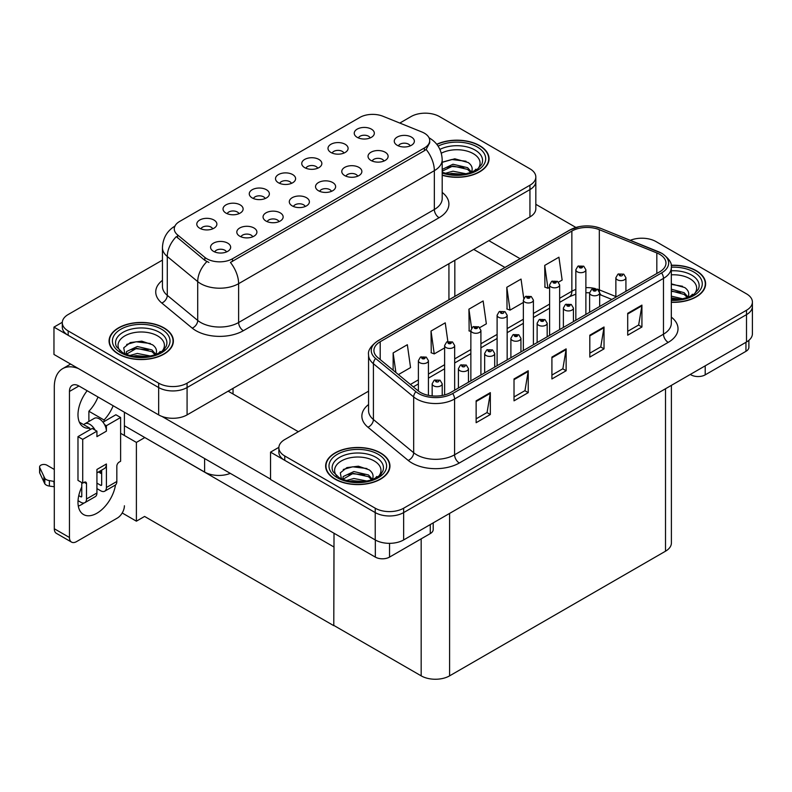 <?xml version="1.0" encoding="UTF-8"?>
<svg xmlns="http://www.w3.org/2000/svg" width="792" height="792" viewBox="0 0 792 792"><rect width="100%" height="100%" fill="white"/><g stroke="black" fill="none" stroke-linecap="round" stroke-linejoin="round"><path stroke-width="1.19" d="M410.197 145.886A6.029 3.485 0 0 0 408.573 144.194A6.029 3.485 0 0 0 402.633 143.312A6.029 3.485 0 0 0 398.435 145.886M411.424 137.085A10.049 5.801 0 0 0 398.544 136.432A10.049 5.801 0 0 0 395.218 143.649A10.049 5.801 0 0 0 397.208 145.292A10.049 5.801 0 0 0 413.414 143.649A10.049 5.801 0 0 0 411.424 137.085M317.681 168.231A6.029 3.485 0 0 0 316.067 166.538A6.029 3.485 0 0 0 310.127 165.657A6.029 3.485 0 0 0 305.92 168.231M318.909 159.43A10.049 5.801 0 0 0 306.029 158.776A10.049 5.801 0 0 0 302.702 165.993A10.049 5.801 0 0 0 304.692 167.637A10.049 5.801 0 0 0 320.899 165.993A10.049 5.801 0 0 0 318.909 159.43M343.926 153.084A6.029 3.485 0 0 0 342.302 151.391A6.029 3.485 0 0 0 336.372 150.51A6.029 3.485 0 0 0 332.165 153.084M345.154 144.273A10.049 5.801 0 0 0 332.274 143.629A10.049 5.801 0 0 0 328.947 150.836A10.049 5.801 0 0 0 330.937 152.48A10.049 5.801 0 0 0 347.143 150.836A10.049 5.801 0 0 0 345.154 144.273M238.956 213.691A6.029 3.485 0 0 0 237.333 211.989A6.029 3.485 0 0 0 231.393 211.108A6.029 3.485 0 0 0 227.195 213.691M240.174 204.88A10.049 5.801 0 0 0 227.304 204.237A10.049 5.801 0 0 0 223.978 211.444A10.049 5.801 0 0 0 225.968 213.088A10.049 5.801 0 0 0 242.174 211.444A10.049 5.801 0 0 0 240.174 204.88M305.227 206.494A6.029 3.485 0 0 0 303.603 204.801A6.029 3.485 0 0 0 297.663 203.92A6.029 3.485 0 0 0 293.466 206.494M306.445 197.693A10.049 5.801 0 0 0 293.575 197.04A10.049 5.801 0 0 0 290.248 204.257A10.049 5.801 0 0 0 292.238 205.89A10.049 5.801 0 0 0 308.444 204.257A10.049 5.801 0 0 0 306.445 197.693M252.737 236.798A6.029 3.485 0 0 0 251.123 235.105A6.029 3.485 0 0 0 245.183 234.224A6.029 3.485 0 0 0 240.976 236.798M253.965 227.987A10.049 5.801 0 0 0 241.085 227.344A10.049 5.801 0 0 0 237.758 234.551A10.049 5.801 0 0 0 239.748 236.194A10.049 5.801 0 0 0 255.955 234.551A10.049 5.801 0 0 0 253.965 227.987M370.171 137.927A6.029 3.485 0 0 0 368.547 136.234A6.029 3.485 0 0 0 362.607 135.353A6.029 3.485 0 0 0 358.41 137.927M371.389 129.126A10.049 5.801 0 0 0 358.519 128.482A10.049 5.801 0 0 0 355.192 135.689A10.049 5.801 0 0 0 357.182 137.333A10.049 5.801 0 0 0 373.388 135.689A10.049 5.801 0 0 0 371.389 129.126M331.472 191.347A6.029 3.485 0 0 0 329.848 189.644A6.029 3.485 0 0 0 323.908 188.763A6.029 3.485 0 0 0 319.701 191.347M332.69 182.536A10.049 5.801 0 0 0 319.82 181.893A10.049 5.801 0 0 0 316.483 189.1A10.049 5.801 0 0 0 318.483 190.743A10.049 5.801 0 0 0 334.689 189.1A10.049 5.801 0 0 0 332.69 182.536M383.952 161.043A6.029 3.485 0 0 0 382.338 159.35A6.029 3.485 0 0 0 376.398 158.459A6.029 3.485 0 0 0 372.19 161.043M385.179 152.232A10.049 5.801 0 0 0 372.299 151.589A10.049 5.801 0 0 0 368.973 158.796A10.049 5.801 0 0 0 370.963 160.439A10.049 5.801 0 0 0 387.169 158.796A10.049 5.801 0 0 0 385.179 152.232M357.707 176.19A6.029 3.485 0 0 0 356.093 174.497A6.029 3.485 0 0 0 350.153 173.616A6.029 3.485 0 0 0 345.946 176.19M358.934 167.389A10.049 5.801 0 0 0 346.055 166.736A10.049 5.801 0 0 0 342.728 173.953A10.049 5.801 0 0 0 344.728 175.586A10.049 5.801 0 0 0 360.924 173.953A10.049 5.801 0 0 0 358.934 167.389M265.201 198.535A6.029 3.485 0 0 0 263.578 196.842A6.029 3.485 0 0 0 257.638 195.961A6.029 3.485 0 0 0 253.43 198.535M266.419 189.733A10.049 5.801 0 0 0 253.549 189.08A10.049 5.801 0 0 0 250.213 196.297A10.049 5.801 0 0 0 252.212 197.931A10.049 5.801 0 0 0 268.419 196.297A10.049 5.801 0 0 0 266.419 189.733M291.436 183.388A6.029 3.485 0 0 0 289.822 181.685A6.029 3.485 0 0 0 283.882 180.804A6.029 3.485 0 0 0 279.675 183.388M292.664 174.577A10.049 5.801 0 0 0 279.784 173.933A10.049 5.801 0 0 0 276.457 181.14A10.049 5.801 0 0 0 278.457 182.784A10.049 5.801 0 0 0 294.654 181.14A10.049 5.801 0 0 0 292.664 174.577M226.492 251.945A6.029 3.485 0 0 0 224.879 250.252A6.029 3.485 0 0 0 218.939 249.371A6.029 3.485 0 0 0 214.731 251.945M227.72 243.144A10.049 5.801 0 0 0 214.84 242.491A10.049 5.801 0 0 0 211.513 249.708A10.049 5.801 0 0 0 213.513 251.351A10.049 5.801 0 0 0 229.71 249.708A10.049 5.801 0 0 0 227.72 243.144M278.982 221.641A6.029 3.485 0 0 0 277.358 219.948A6.029 3.485 0 0 0 271.428 219.067A6.029 3.485 0 0 0 267.221 221.641M280.21 212.84A10.049 5.801 0 0 0 267.33 212.197A10.049 5.801 0 0 0 264.003 219.404A10.049 5.801 0 0 0 265.993 221.047A10.049 5.801 0 0 0 282.2 219.404A10.049 5.801 0 0 0 280.21 212.84M212.711 228.839A6.029 3.485 0 0 0 211.098 227.146A6.029 3.485 0 0 0 205.158 226.264A6.029 3.485 0 0 0 200.95 228.839M213.939 220.028A10.049 5.801 0 0 0 201.059 219.384A10.049 5.801 0 0 0 197.733 226.591A10.049 5.801 0 0 0 199.723 228.235A10.049 5.801 0 0 0 215.929 226.591A10.049 5.801 0 0 0 213.939 220.028M424.403 133.204A18.087 10.445 0 0 0 421.988 132.026L382.982 116.266A18.087 10.445 0 0 0 359.815 117.434L179.566 221.493A18.087 10.445 0 0 0 174.27 228.878A18.087 10.445 0 0 0 177.537 234.868L204.851 257.39A18.087 10.445 0 0 0 232.452 258.786L424.403 147.965A18.087 10.445 0 0 0 429.7 140.58A18.087 10.445 0 0 0 424.403 133.204M230.294 473.368A20.097 11.603 180 0 1 204.603 472.052L124.403 425.75M426.007 113.187L424.492 113.187M62.311 322.285L53.965 327.106L158.657 387.545A20.097 11.603 0 0 0 187.08 387.545L529.937 189.595A20.097 11.603 0 0 0 535.828 181.388A20.097 11.603 0 0 1 529.937 189.595L187.08 387.545A20.097 11.603 0 0 1 158.657 387.545L68.181 335.313A20.097 11.603 0 0 1 62.291 327.106L62.291 322.73A20.097 11.603 0 0 0 68.181 330.937L158.657 383.17A20.097 11.603 0 0 0 187.08 383.17L529.937 185.219A20.097 11.603 0 0 0 535.828 177.012A20.097 11.603 0 0 0 529.937 168.805L439.461 116.573A20.097 11.603 0 0 0 411.038 116.573L399.802 123.067M53.965 327.106L53.965 354.45L158.657 414.889A20.097 11.603 0 0 0 187.08 414.889L529.937 216.939A20.097 11.603 0 0 0 535.828 208.742L535.828 177.012M144.827 437.54L136.392 442.411L120.612 433.303M334.016 546.767L333.778 625.67L144.59 516.443L136.392 521.176L122.206 512.978M136.392 521.176L136.392 442.411M333.778 625.67L334.016 533.264M141.511 435.63L333.778 546.906M368.567 391.169L284.754 439.56A20.097 11.603 0 0 0 278.863 447.767L278.863 452.143A20.097 11.603 0 0 0 284.754 460.35L375.23 512.582A20.097 11.603 0 0 0 403.653 512.582L746.51 314.632A20.097 11.603 0 0 0 752.4 306.425A20.097 11.603 0 0 1 746.51 314.632L403.653 512.582A20.097 11.603 0 0 1 375.23 512.582L270.537 452.143L270.537 479.487L375.23 539.936A20.097 11.603 0 0 0 403.653 539.936L746.51 341.986A20.097 11.603 0 0 0 752.4 333.778L752.4 302.049A20.097 11.603 0 0 0 746.51 293.852L656.033 241.609A20.097 11.603 0 0 0 630.293 240.313M642.589 238.224L641.065 238.224M278.883 447.332L270.537 452.143M671.398 385.348L671.398 542.995A20.097 11.603 180 0 1 665.508 551.202L449.599 675.853A20.097 11.603 180 0 1 421.176 675.853L334.016 625.532M442.193 175.26A32.155 18.562 0 0 0 489.05 158.746A32.155 18.562 0 0 0 479.635 145.619A32.155 18.562 0 0 0 436.748 144.273M163.964 327.868A32.155 18.562 0 0 0 128.918 323.849A32.155 18.562 0 0 0 109.068 340.996A32.155 18.562 0 0 0 118.483 354.123A32.155 18.562 0 0 0 153.529 358.152A32.155 18.562 0 0 0 173.379 340.996A32.155 18.562 0 0 0 163.964 327.868M429.7 140.58L429.7 142.798L426.155 149.421L424.403 150.698L230.422 262.429A23.443 13.533 60 0 1 238.62 283.675A26.799 15.474 180 0 1 200.722 283.675A26.799 15.474 180 0 1 197.713 281.606L167.28 256.509A26.799 15.474 180 0 1 162.439 247.639L162.439 286.476A26.799 15.474 0 0 0 167.28 295.347L197.713 320.443A26.799 15.474 0 0 0 200.722 322.512A26.799 15.474 0 0 0 238.62 322.512L434.343 209.504A26.799 15.474 0 0 0 442.193 198.564L442.193 159.727A26.799 15.474 180 0 1 434.343 170.666A23.443 13.533 -120 0 0 426.155 149.421M208.91 262.429L204.851 260.37L176.319 236.62A23.443 15.682 129.5 0 0 167.28 256.509L167.28 295.347A6.702 4.485 -50.5 0 1 161.796 303.039A33.492 19.335 180 0 1 162.439 280.338M162.439 260.103L68.181 314.523A20.097 11.603 0 0 0 62.291 322.73M671.319 302.306A32.155 18.562 0 0 0 705.622 283.783A32.155 18.562 0 0 0 696.208 270.656A32.155 18.562 0 0 0 671.141 265.27M380.536 452.905A32.155 18.562 0 0 0 345.49 448.886A32.155 18.562 0 0 0 325.641 466.033A32.155 18.562 0 0 0 335.056 479.16A32.155 18.562 0 0 0 370.102 483.189A32.155 18.562 0 0 0 389.951 466.033A32.155 18.562 0 0 0 380.536 452.905M659.687 254.331A21.433 12.375 180 0 1 665.963 263.083A21.433 12.375 180 0 1 659.687 271.834L450.787 392.436A21.433 12.375 180 0 1 418.067 390.783L377.804 357.588A21.433 12.375 180 0 1 373.923 350.49A21.433 12.375 180 0 1 380.2 341.738L571.864 231.076A21.433 12.375 180 0 1 599.316 229.69L656.825 252.945A21.433 12.375 180 0 1 659.687 254.331M661.577 253.232A24.116 13.919 0 0 0 658.36 251.678L600.851 228.423A24.116 13.919 0 0 0 595.059 226.7A24.116 13.919 0 0 0 578.982 226.7A24.116 13.919 0 0 0 569.973 229.987L378.309 340.639A24.116 13.919 0 0 0 375.606 358.469L415.869 391.674A24.116 13.919 0 0 0 452.678 393.535L661.577 272.923A24.116 13.919 0 0 0 661.577 253.232M476.131 400.831L476.131 422.71L490.337 414.513L490.337 392.634L476.131 400.831M476.131 418.829L487.07 412.513L490.278 393.357A5.356 3.099 -120 0 0 490.337 392.634M486.971 412.573L490.337 414.513M514.018 378.952L514.018 400.831L528.234 392.634L528.234 370.755L514.018 378.952M514.018 396.95L524.967 390.634L528.175 371.478A5.356 3.099 -120 0 0 528.234 370.755M524.868 390.694L528.234 392.634M627.709 313.315L627.709 335.194L641.926 326.997L641.926 305.118L627.709 313.315M627.709 331.313L638.659 324.997L641.866 305.841A5.356 3.099 -120 0 0 641.926 305.118M638.56 325.057L641.926 326.997M589.812 335.194L589.812 357.073L604.029 348.876L604.029 326.997L589.812 335.194M589.812 353.192L600.762 346.876L603.969 327.72A5.356 3.099 -120 0 0 604.029 326.997M600.663 346.936L604.029 348.876M551.915 357.073L551.915 378.952L566.132 370.755L566.132 348.876L551.915 357.073M551.915 375.071L562.864 368.755L566.072 349.599A5.356 3.099 -120 0 0 566.132 348.876M562.766 368.815L566.132 370.755M278.863 447.767A20.097 11.603 0 0 0 284.754 455.974L375.23 508.207A20.097 11.603 0 0 0 403.653 508.207L746.51 310.256A20.097 11.603 0 0 0 752.4 302.049M398.416 374.586L410.553 367.577L407.345 344.718L393.139 352.925L393.139 370.23M523.74 298.376L521.037 279.081L506.821 287.288L507.048 309.028M558.509 282.15L562.142 280.061L558.934 257.202L544.718 265.409L544.946 287.149M447.856 341.481L445.243 322.839L431.026 331.046L431.264 352.787M479.784 327.611L486.347 323.819L483.14 300.96L468.923 309.167L469.151 330.907M470.864 331.551L468.923 330.828M468.923 309.167L471.587 328.106M506.821 287.288L510.028 310.147L523.354 302.455M510.028 310.147L506.821 308.949M544.718 265.409L547.925 288.268L549.598 287.298M547.925 288.268L544.718 287.07M431.026 331.046L434.244 353.905L444.619 347.906M434.244 353.905L431.026 352.707M393.139 352.925L395.881 372.497M428.432 395.347L428.432 360.687A5.029 2.901 180 0 1 425.324 363.36A5.029 2.901 180 0 1 419.849 362.736A5.029 2.901 180 0 1 418.384 360.687L420.384 357.192A3.346 2.02 57.8 0 1 422.166 357.291A1.673 0.97 0 0 0 422.215 358.627A1.673 0.97 0 0 0 424.591 358.627A1.673 0.97 0 0 0 424.591 357.261A1.673 0.97 0 0 0 422.275 357.232L424.076 357.944L422.928 358.222L422.166 357.291M422.275 357.232A3.346 1.851 -117.9 0 0 420.71 357.014A3.346 1.851 -117.9 0 0 420.562 357.103M442.213 395.465L442.213 383.793A5.029 2.901 180 0 1 439.115 386.476A5.029 2.901 180 0 1 433.64 385.843A5.029 2.901 180 0 1 432.165 383.793L434.165 380.308A3.346 2.02 57.8 0 1 435.956 380.407A1.673 0.97 0 0 0 436.006 381.744A1.673 0.97 0 0 0 438.372 381.744A1.673 0.97 0 0 0 438.372 380.378A1.673 0.97 0 0 0 436.055 380.348L436.738 380.774M436.055 380.348A3.346 1.851 -117.9 0 0 434.491 380.12A3.346 1.851 -117.9 0 0 434.343 380.219M436.699 381.318L435.956 380.407M436.719 381.328L436.699 380.794M705.207 365.825L705.207 374.854L745.945 351.331L745.945 342.312M575.923 227.462L535.828 204.316M520.116 258.697L488.872 240.659M748.886 340.332L748.886 347.233A10.049 5.801 180 0 1 745.945 351.331M705.207 374.854A10.049 5.801 180 0 1 691 374.854L691 374.032M473.715 249.411L504.95 267.448M690.287 374.448L691 374.854M84.071 502.969A26.799 15.474 -60 0 1 81.774 504.464A26.799 15.474 -60 0 1 78.309 506.098M115.503 484.932A26.799 15.474 -60 0 1 96.931 513.216A26.799 15.474 -60 0 1 83.536 514.543A26.799 15.474 -60 0 1 81.774 486.961M89.823 429.799L89.823 428.205L79.368 422.166M113.157 405.752A26.799 15.474 -60 0 1 104.039 419.998L104.039 421.591M104.039 419.998L88.882 411.246L88.882 421.483M389.535 543.332L389.535 557.103L430.274 533.59L430.274 524.561M298.346 431.709L228.145 391.179M270.537 479.111L162.033 416.463M98 397A26.799 15.474 -60 0 1 88.882 411.246M100.703 470.676A26.799 15.474 -60 0 1 100.673 473.26M69.458 537.501A10.049 5.801 120 0 0 71.537 542.104L56.381 533.353A10.049 5.801 -60 0 1 54.302 528.749L69.458 537.501L69.458 391.456A13.395 7.732 60 0 1 72.23 385.318A13.395 7.732 60 0 1 78.933 385.981L375.329 557.103L375.329 539.986M78.388 368.557A40.194 23.206 -120 0 0 62.627 368.676A40.194 23.206 -120 0 0 54.302 387.08L54.302 528.749M71.537 542.104A10.049 5.801 120 0 0 76.567 541.599L117.305 518.087A10.049 5.801 120 0 0 124.403 505.771M89.823 428.205A26.799 15.474 -60 0 1 83.536 427.027A26.799 15.474 -60 0 1 87.15 390.733M124.403 435.491L124.403 412.236M433.214 522.859L433.214 529.482A10.049 5.801 180 0 1 430.274 533.59M389.535 557.103A10.049 5.801 180 0 1 375.329 557.103M454.667 390.199L454.667 345.53A5.029 2.901 180 0 1 451.569 348.213A5.029 2.901 180 0 1 446.094 347.579A5.029 2.901 180 0 1 444.619 345.53L446.629 342.045A3.346 2.02 57.8 0 1 448.411 342.144A1.673 0.97 0 0 0 448.46 343.481A1.673 0.97 0 0 0 450.836 343.481A1.673 0.97 0 0 0 450.836 342.114A1.673 0.97 0 0 0 448.519 342.085L450.321 342.797L449.173 343.075L448.411 342.144M449.193 343.084L449.193 342.51M448.519 342.085A3.346 1.851 -117.9 0 0 446.945 341.857A3.346 1.851 -117.9 0 0 446.797 341.956M449.153 343.055L449.153 342.54M480.912 375.042L480.912 330.383A5.029 2.901 180 0 1 477.814 333.066A5.029 2.901 180 0 1 472.339 332.432A5.029 2.901 180 0 1 470.864 330.383L472.873 326.898A3.346 2.02 57.8 0 1 474.655 326.997A1.673 0.97 0 0 0 474.705 328.333A1.673 0.97 0 0 0 477.071 328.333A1.673 0.97 0 0 0 477.071 326.967A1.673 0.97 0 0 0 474.755 326.938L476.556 327.65L475.418 327.918L474.655 326.997M475.438 327.928L475.438 327.363M474.755 326.938A3.346 1.851 -117.9 0 0 473.19 326.71A3.346 1.851 -117.9 0 0 473.042 326.799M475.398 327.908L475.398 327.383M507.157 359.895L507.157 315.226A5.029 2.901 180 0 1 504.058 317.909A5.029 2.901 180 0 1 498.584 317.285A5.029 2.901 180 0 1 497.109 315.226L499.108 311.741A3.346 2.02 57.8 0 1 500.9 311.84A1.673 0.97 0 0 0 500.95 313.177A1.673 0.97 0 0 0 503.316 313.177A1.673 0.97 0 0 0 503.316 311.81A1.673 0.97 0 0 0 500.999 311.781L501.683 312.206M500.999 311.781A3.346 1.851 -117.9 0 0 499.435 311.553A3.346 1.851 -117.9 0 0 499.287 311.652M501.643 312.761L500.9 311.84M501.663 312.771L501.643 312.236M468.458 382.239L468.458 368.646A5.029 2.901 180 0 1 465.359 371.319A5.029 2.901 180 0 1 459.875 370.696A5.029 2.901 180 0 1 458.41 368.646L460.409 365.152A3.346 2.02 57.8 0 1 462.201 365.251A1.673 0.97 0 0 0 462.251 366.587A1.673 0.97 0 0 0 464.617 366.587A1.673 0.97 0 0 0 464.617 365.221A1.673 0.97 0 0 0 462.3 365.191L462.983 365.627M462.3 365.191A3.346 1.851 -117.9 0 0 460.736 364.963A3.346 1.851 -117.9 0 0 460.588 365.062M462.934 366.171L462.201 365.251M462.954 366.181L462.934 365.647M494.703 367.082L494.703 353.489A5.029 2.901 180 0 1 491.594 356.172A5.029 2.901 180 0 1 486.12 355.539A5.029 2.901 180 0 1 484.654 353.489L486.654 350.005A3.346 2.02 57.8 0 1 488.436 350.104A1.673 0.97 0 0 0 488.486 351.44A1.673 0.97 0 0 0 490.862 351.44A1.673 0.97 0 0 0 490.862 350.074A1.673 0.97 0 0 0 488.545 350.044L489.218 350.47M488.545 350.044A3.346 1.851 -117.9 0 0 486.981 349.817A3.346 1.851 -117.9 0 0 486.832 349.916M489.179 351.014L488.436 350.104M489.199 351.034L489.179 350.5M520.938 351.935L520.938 338.342A5.029 2.901 180 0 1 517.839 341.015A5.029 2.901 180 0 1 512.365 340.392A5.029 2.901 180 0 1 510.889 338.342L512.899 334.848A3.346 2.02 57.8 0 1 514.681 334.947A1.673 0.97 0 0 0 514.731 336.293A1.673 0.97 0 0 0 517.097 336.293A1.673 0.97 0 0 0 517.097 334.917A1.673 0.97 0 0 0 514.79 334.887L516.592 335.6L515.443 335.877L514.681 334.947M515.463 335.887L515.463 335.323M514.79 334.887A3.346 1.851 -117.9 0 0 513.216 334.67A3.346 1.851 -117.9 0 0 513.067 334.759M515.443 335.877L515.424 335.343M547.183 336.778L547.183 323.185A5.029 2.901 180 0 1 544.084 325.868A5.029 2.901 180 0 1 538.609 325.235A5.029 2.901 180 0 1 537.134 323.185L539.144 319.701A3.346 2.02 57.8 0 1 540.926 319.8A1.673 0.97 0 0 0 540.976 321.136A1.673 0.97 0 0 0 543.342 321.136A1.673 0.97 0 0 0 543.342 319.77A1.673 0.97 0 0 0 541.025 319.74L542.827 320.453L541.688 320.73L540.926 319.8M541.708 320.74L541.708 320.166M541.025 319.74A3.346 1.851 -117.9 0 0 539.461 319.513A3.346 1.851 -117.9 0 0 539.312 319.612M541.688 320.73L541.669 320.196M95.119 430.125L96.931 431.165L82.724 439.372L77.982 436.639L92.199 428.432L95.119 430.125A10.049 5.801 -120 0 0 89.823 424.334A10.049 5.801 -120 0 0 84.803 423.829A10.049 5.801 -120 0 0 83.794 424.72M104.594 424.651L106.405 425.7L106.405 431.165A10.049 5.801 -120 0 0 104.594 424.651A10.049 5.801 -120 0 0 99.297 418.859A10.049 5.801 -120 0 0 94.278 418.364L84.803 423.829M78.032 500.663L80.824 502.276A8.039 4.643 -120 0 0 84.843 502.673A8.039 4.643 -120 0 0 86.506 498.99L96.931 492.98L96.931 469.458L106.405 463.983L106.405 487.506L116.83 481.487L116.83 466.171A3.346 1.93 -60 0 1 119.196 462.073L120.612 461.251L120.612 417.493L115.879 414.76L103 422.195M96.931 492.98A8.039 4.643 60 0 1 95.268 496.653L84.843 502.673M54.302 469.458L46.906 465.181A4.277 2.465 180 0 0 42.243 464.647A4.277 2.465 180 0 0 39.6 466.933L39.6 472.398A4.277 2.465 0 0 0 39.748 473.042L44.817 483.823A6.702 3.871 0 0 0 49.381 486.07L49.381 480.595L54.302 481.487M96.931 472.854L104.326 468.587A10.049 5.801 -120 0 0 106.405 463.983M101.673 470.121L101.673 484.773A1.337 0.772 60 0 1 101.396 485.387A1.337 0.772 60 0 1 100.723 485.318L101.673 484.773M96.931 483.13L100.723 485.318M116.83 481.487A8.039 4.643 60 0 1 115.167 485.169L104.742 491.188A8.039 4.643 -120 0 1 100.723 490.793L96.931 488.605M104.742 491.188A8.039 4.643 -120 0 0 106.405 487.506M106.405 431.165L96.931 436.639L96.931 431.165M81.774 482.585L81.774 496.257A1.337 0.772 60 0 1 81.497 496.871A1.337 0.772 60 0 1 80.824 496.802L81.774 496.257M77.982 436.639L77.982 480.397L82.724 483.13L84.14 482.308A3.346 1.93 -60 0 1 85.813 482.14A3.346 1.93 -60 0 1 86.506 483.674L86.506 498.99M101.673 473.834L98.456 471.973M120.612 417.493L106.405 425.7M82.724 439.372L82.724 483.13M54.302 486.961L53.846 481.229M78.764 495.614L80.824 496.802M53.846 486.694L49.381 486.07M49.381 480.595A6.702 3.871 0 0 1 44.817 478.358L39.748 467.567A4.277 2.465 180 0 1 39.6 466.933M44.817 478.358L44.817 483.823M43.926 476.576L43.926 482.041M441.312 153.212A23.186 13.385 180 0 1 473.289 153.658A23.186 13.385 180 0 1 477.863 168.835M436.897 144.451A31.819 18.374 180 0 1 479.398 145.758A31.819 18.374 180 0 1 488.713 158.746A31.819 18.374 180 0 1 442.193 175.042M442.193 162.301L454.786 158.796L468.171 162.518C471.547 164.974 472.784 167.785 471.874 170.963A15.147 8.742 0 0 1 471.339 172.319M445.421 173.27L452.975 171.201L466.231 173.794M448.044 173.894L463.449 174.29M442.193 169.419L452.975 164.251L467.607 167.676L471.478 172.052M442.193 171.151L452.925 165.993L467.607 169.409L470.785 172.517M474.408 170.983L475.814 169.191L474.745 170.805M442.362 162.182L451.787 159.509L466.013 161.241M446.965 167.34L451.787 166.459L463.855 167.498M448.331 173.953L451.787 173.408L463.35 174.309M671.319 274.834A23.186 13.385 180 0 1 689.862 278.695A23.186 13.385 180 0 1 694.436 293.872M671.171 265.459A31.819 18.374 180 0 1 695.97 270.795A31.819 18.374 180 0 1 705.286 283.783A31.819 18.374 180 0 1 671.319 302.108M671.319 283.833L684.753 287.555C688.119 290.011 689.357 292.822 688.446 296A15.147 8.742 0 0 1 687.911 297.356M671.319 296.149L682.803 298.832M671.319 297.891L680.031 299.327M671.319 289.209L684.179 292.713L688.05 297.089M671.319 290.941L684.179 294.446L687.357 297.554M690.98 296.02L692.386 294.228L691.317 295.842M671.319 284.387L682.585 286.278M671.319 291.337L680.427 292.535M671.319 298.287L679.932 299.346M120.255 351.084A23.186 13.385 180 0 1 127.888 334.422A23.186 13.385 180 0 1 157.618 335.907A23.186 13.385 180 0 1 162.192 351.084M163.726 328.007A31.819 18.374 180 0 1 173.042 340.996A31.819 18.374 180 0 1 153.4 357.974A31.819 18.374 180 0 1 118.721 353.984A31.819 18.374 180 0 1 109.405 340.996A31.819 18.374 180 0 1 129.046 324.027A31.819 18.374 180 0 1 163.726 328.007M124.948 354.232L123.73 347.827L130.334 342.56L141.808 341.164L152.5 344.767C155.875 347.223 157.113 350.034 156.202 353.222A15.147 8.742 0 0 1 155.668 354.568M129.749 355.529L137.303 353.45L150.559 356.044M132.373 356.143L147.777 356.548M155.113 354.767L151.935 351.658L136.541 348.322L126.185 354.341L126.591 351.529L137.303 346.5L151.935 349.925L155.796 354.301M158.737 353.232L160.142 351.44L159.073 353.054M126.69 344.431L136.115 341.768L150.341 343.49M131.294 349.589L136.115 348.708L148.183 349.747M132.65 356.202L136.115 355.657L147.678 356.558M336.828 476.121A23.186 13.385 180 0 1 344.461 459.459A23.186 13.385 180 0 1 374.19 460.944A23.186 13.385 180 0 1 378.764 476.121M380.299 453.044A31.819 18.374 180 0 1 389.615 466.033A31.819 18.374 180 0 1 369.973 483.011A31.819 18.374 180 0 1 335.293 479.021A31.819 18.374 180 0 1 325.977 466.033A31.819 18.374 180 0 1 345.619 449.064A31.819 18.374 180 0 1 380.299 453.044M341.52 479.279L340.303 472.864L346.906 467.597L358.38 466.201L369.072 469.805C372.448 472.26 373.685 475.081 372.775 478.259A15.147 8.742 0 0 1 372.24 479.606M346.322 480.566L353.875 478.487L367.132 481.081M348.945 481.18L364.35 481.585M371.686 479.803L368.508 476.705L353.113 473.359L342.758 479.378L343.174 476.566L353.875 471.547L368.508 474.962L372.379 479.338M375.309 478.269L376.715 476.477L375.646 478.091M343.263 469.468L352.688 466.805L366.914 468.527M347.866 474.626L352.688 473.755L364.756 474.784M349.232 481.239L352.688 480.695L364.251 481.595M533.402 344.738L533.402 300.079A5.029 2.901 180 0 1 530.303 302.762A5.029 2.901 180 0 1 524.819 302.128A5.029 2.901 180 0 1 523.354 300.079L525.353 296.594A3.346 2.02 57.8 0 1 527.145 296.693A1.673 0.97 0 0 0 527.195 298.03A1.673 0.97 0 0 0 529.561 298.03A1.673 0.97 0 0 0 529.561 296.663A1.673 0.97 0 0 0 527.244 296.634L529.046 297.346L527.898 297.614L527.145 296.693M527.927 297.634L527.927 297.059M527.244 296.634A3.346 1.851 -117.9 0 0 525.68 296.406A3.346 1.851 -117.9 0 0 525.532 296.505M527.878 297.604L527.878 297.079M559.647 329.591L559.647 284.932A5.029 2.901 180 0 1 556.538 287.605A5.029 2.901 180 0 1 551.064 286.981A5.029 2.901 180 0 1 549.598 284.932L551.598 281.437A3.346 2.02 57.8 0 1 553.38 281.536A1.673 0.97 0 0 0 553.43 282.873A1.673 0.97 0 0 0 555.806 282.873A1.673 0.97 0 0 0 555.806 281.507A1.673 0.97 0 0 0 553.489 281.477L555.291 282.19L554.143 282.467L553.38 281.536M554.162 282.477L554.162 281.912M553.489 281.477A3.346 1.851 -117.9 0 0 551.925 281.259A3.346 1.851 -117.9 0 0 551.777 281.348M554.123 282.457L554.123 281.932M585.882 314.434L585.882 269.775A5.029 2.901 180 0 1 582.783 272.458A5.029 2.901 180 0 1 577.309 271.824A5.029 2.901 180 0 1 575.833 269.775L577.843 266.29A3.346 2.02 57.8 0 1 579.625 266.389A1.673 0.97 0 0 0 579.675 267.726A1.673 0.97 0 0 0 582.041 267.726A1.673 0.97 0 0 0 582.041 266.36A1.673 0.97 0 0 0 579.734 266.33L581.536 267.043L580.388 267.32L579.625 266.389M580.407 267.33L580.407 266.755M579.734 266.33A3.346 1.851 -117.9 0 0 578.16 266.102A3.346 1.851 -117.9 0 0 578.012 266.201M580.388 267.32L580.368 266.785M573.428 321.631L573.428 308.038A5.029 2.901 180 0 1 570.329 310.721A5.029 2.901 180 0 1 564.854 310.088A5.029 2.901 180 0 1 563.379 308.038L565.379 304.554A3.346 2.02 57.8 0 1 567.171 304.653A1.673 0.97 0 0 0 567.221 305.989A1.673 0.97 0 0 0 569.587 305.989A1.673 0.97 0 0 0 569.587 304.623A1.673 0.97 0 0 0 567.27 304.593L569.072 305.306L567.933 305.573L567.171 304.653M567.953 305.583L567.953 305.019M567.27 304.593A3.346 1.851 -117.9 0 0 565.706 304.366A3.346 1.851 -117.9 0 0 565.557 304.455M567.933 305.573L567.913 305.039M599.673 306.484L599.673 292.882A5.029 2.901 180 0 1 596.564 295.565A5.029 2.901 180 0 1 591.089 294.941A5.029 2.901 180 0 1 589.624 292.882L591.624 289.397A3.346 2.02 57.8 0 1 593.416 289.496A1.673 0.97 0 0 0 593.465 290.832A1.673 0.97 0 0 0 595.832 290.832A1.673 0.97 0 0 0 595.832 289.466A1.673 0.97 0 0 0 593.515 289.436L595.317 290.149L594.168 290.426L593.416 289.496M594.198 290.436L594.198 289.862M593.515 289.436A3.346 1.851 -117.9 0 0 591.951 289.209A3.346 1.851 -117.9 0 0 591.802 289.308M594.168 290.426L594.149 289.892M625.918 291.327L625.918 277.735A5.029 2.901 180 0 1 622.809 280.418A5.029 2.901 180 0 1 617.334 279.784A5.029 2.901 180 0 1 615.869 277.735L617.869 274.25A3.346 2.02 57.8 0 1 619.651 274.349A1.673 0.97 0 0 0 619.7 275.685A1.673 0.97 0 0 0 622.076 275.685A1.673 0.97 0 0 0 622.076 274.319A1.673 0.97 0 0 0 619.76 274.289L620.433 274.715M619.76 274.289A3.346 1.851 -117.9 0 0 618.196 274.062A3.346 1.851 -117.9 0 0 618.047 274.161M620.393 275.26L619.651 274.349M620.413 275.269L620.393 274.735M204.603 472.052L204.603 458.538M529.937 216.939L529.937 185.219M187.08 414.889L187.08 383.17M158.657 414.889L158.657 383.17M448.935 299.782L448.935 263.706M233.026 394L233.026 388.367M177.537 234.868L177.537 237.847M204.851 257.39L204.851 260.37M232.452 258.786L232.452 261.508M424.403 147.965L424.403 150.698M375.23 539.936L375.23 508.207M403.653 539.936L403.653 508.207M746.51 341.986L746.51 310.256M665.508 551.202L665.508 388.743M449.599 675.853L449.599 513.404M421.176 675.853L421.176 538.837M243.352 330.709A6.702 3.871 60 0 1 238.62 322.512L238.62 283.675L434.343 170.666L434.343 209.504A6.702 3.871 60 0 0 439.085 217.711L243.352 330.709A33.492 19.335 180 0 1 195.98 330.709A33.492 19.335 180 0 1 192.228 328.135L161.796 303.039M206.851 261.617A23.443 15.682 129.5 0 0 197.713 281.606L197.713 320.443A6.702 4.485 -50.5 0 1 192.228 328.135M442.193 192.426A33.492 19.335 180 0 1 439.085 217.711M68.181 330.937L68.181 335.313M671.319 317.117A33.492 19.335 180 0 1 668.21 342.392L459.31 463.003A6.702 3.871 60 0 1 454.578 454.796L663.478 334.184A26.799 15.474 0 0 0 671.319 323.245L671.319 267.458A26.799 15.474 180 0 1 663.478 278.398A6.702 3.871 -120 0 0 661.577 272.923M459.31 463.003A33.492 19.335 180 0 1 411.939 463.003A33.492 19.335 180 0 1 408.187 460.419L367.924 427.215A33.492 19.335 180 0 1 368.567 404.524M416.681 454.796A26.799 15.474 0 0 0 454.578 454.796L454.578 399A26.799 15.474 180 0 1 413.672 396.94L373.408 363.736A26.799 15.474 180 0 1 368.567 354.865L368.567 410.652A26.799 15.474 0 0 0 373.408 419.532L413.672 452.727A26.799 15.474 0 0 0 416.681 454.796M578.982 226.7L569.458 230.205A6.702 3.871 60 0 1 569.973 229.987M378.309 340.639A6.702 3.871 -120 0 0 377.804 340.857C370.814 345.906 367.736 350.579 368.567 354.865M375.606 358.469A6.702 4.485 129.5 0 0 373.408 363.736L373.408 419.532A6.702 4.485 -50.5 0 1 367.924 427.215M415.869 391.674A6.702 4.485 129.5 0 0 413.672 396.94L413.672 452.727A6.702 4.485 -50.5 0 1 408.187 460.419M452.678 393.535A6.702 3.871 60 0 1 454.578 399L663.478 278.398L663.478 334.184A6.702 3.871 60 0 0 668.21 342.392M284.754 455.974L284.754 460.35M380.2 341.738L380.2 359.568M656.825 252.945L656.825 273.488M599.316 229.69L599.316 289.862A21.433 12.375 0 0 0 597 289.04M615.869 296.555L599.316 289.862A12.058 5.643 -68 0 0 599.425 291.525M595.465 288.625A21.433 12.375 0 0 0 585.882 287.644M575.833 289.436A21.433 12.375 0 0 0 571.864 291.248L559.647 298.307M571.864 231.076L571.864 291.248A12.058 6.96 60 0 1 569.369 296.772L559.647 302.386M549.598 304.108L533.402 313.454M523.354 319.255L507.157 328.601M497.109 334.412L480.912 343.758M470.864 349.559L454.667 358.905M444.619 364.706L428.432 374.062M418.384 379.863L410.404 384.466M611.86 299.445L601.712 295.337A12.058 5.643 -68 0 1 599.663 292.654M551.915 357.766L566.072 349.599M589.812 335.887L603.969 327.72M627.709 314.008L641.866 305.841M514.018 379.645L528.175 371.478M476.131 401.524L490.278 393.357M78.933 385.981L69.458 391.456M86.506 483.674L84.14 482.308M39.748 467.567L39.748 473.042M439.926 149.401A25.671 14.82 180 0 1 475.042 150.044A25.671 14.82 180 0 1 481.655 164.439L477.655 168.983L471.547 172.24L464.795 174.072L456.915 174.765L446.837 173.636L442.193 172.22M438.105 146.134A28.809 16.632 180 0 1 477.259 146.985A28.809 16.632 180 0 1 479.645 168.944A28.809 16.632 180 0 1 442.193 173.052M671.319 270.795A25.671 14.82 180 0 1 691.624 275.081A25.671 14.82 180 0 1 698.227 289.476L694.228 294.02L688.119 297.277L681.377 299.109L671.319 299.752M671.319 267.201A28.809 16.632 180 0 1 693.841 272.022A28.809 16.632 180 0 1 699.653 290.713A28.809 16.632 180 0 1 671.319 300.366M116.464 346.688A25.671 14.82 180 0 1 128.334 329.957A25.671 14.82 180 0 1 159.37 332.293A25.671 14.82 180 0 1 165.983 346.688C163.449 349.173 167.32 348.856 155.875 354.489C143.797 358.34 132.68 357.707 122.532 352.588L116.464 346.688M161.588 329.234A28.809 16.632 180 0 1 161.588 352.757A28.809 16.632 180 0 1 120.849 352.757A28.809 16.632 180 0 1 120.849 329.234A28.809 16.632 180 0 1 161.588 329.234M333.036 471.725A25.671 14.82 180 0 1 344.906 455.004A25.671 14.82 180 0 1 375.943 457.33A25.671 14.82 180 0 1 382.556 471.725C380.021 474.21 383.902 473.893 372.448 479.526C360.37 483.377 349.252 482.744 339.105 477.625L333.036 471.725M378.17 454.271A28.809 16.632 180 0 1 378.17 477.794A28.809 16.632 180 0 1 337.432 477.794A28.809 16.632 180 0 1 337.432 454.271A28.809 16.632 180 0 1 378.17 454.271M454.826 296.386L454.826 260.311M442.193 159.727C441.738 150.094 437.511 142.867 429.492 138.055L429.046 137.808M175.141 225.968C167.122 230.779 162.895 238.006 162.439 247.639M671.319 267.458C672.23 263.291 669.151 258.618 662.082 253.45L601.059 228.492L595.059 226.7M569.458 230.205L377.804 340.857M601.712 295.337L599.673 294.594M589.624 292.793L585.882 292.733M575.833 294.159L569.369 296.772M549.598 308.187L533.402 317.533M523.354 323.334L507.157 332.68M497.109 338.481L480.912 347.837M470.864 353.638L454.667 362.983M444.619 368.785L428.432 378.14M418.384 383.942L413.315 386.862M428.432 360.687L426.264 357.103L420.71 357.014M418.384 391.04L418.384 360.687M442.213 383.793L440.045 380.209L434.491 380.12M432.165 395.901L432.165 383.793M62.627 368.676L70.617 364.063M454.667 345.53L452.509 341.946L446.945 341.857M444.619 394.921L444.619 345.53M480.912 330.383L478.744 326.799L473.19 326.71M470.864 380.843L470.864 330.383M507.157 315.226L504.989 311.642L499.435 311.553M497.109 365.696L497.109 315.226M468.458 368.646L466.29 365.062L460.736 364.963M458.41 388.04L458.41 368.646M494.703 353.489L492.535 349.906L486.981 349.817M484.654 372.883L484.654 353.489M520.938 338.342L518.78 334.759L513.216 334.67M510.889 357.737L510.889 338.342M547.183 323.185L545.015 319.602L539.461 319.513M537.134 342.58L537.134 323.185M488.713 158.746L488.713 161.419M705.286 283.783L705.286 286.457M173.042 340.996L173.042 343.669M109.405 340.996L109.405 343.669M389.615 466.033L389.615 468.706M325.977 466.033L325.977 468.706M533.402 300.079L531.234 296.495L525.68 296.406M523.354 350.539L523.354 300.079M559.647 284.932L557.479 281.348L551.925 281.259M549.598 335.392L549.598 284.932M585.882 269.775L583.724 266.191L578.16 266.102M575.833 320.235L575.833 269.775M573.428 308.038L571.26 304.455L565.706 304.366M563.379 327.433L563.379 308.038M599.673 292.882L597.505 289.298L591.951 289.209M589.624 312.286L589.624 292.882M625.918 277.735L623.749 274.151L618.196 274.062M615.869 297.129L615.869 277.735"/></g></svg>
